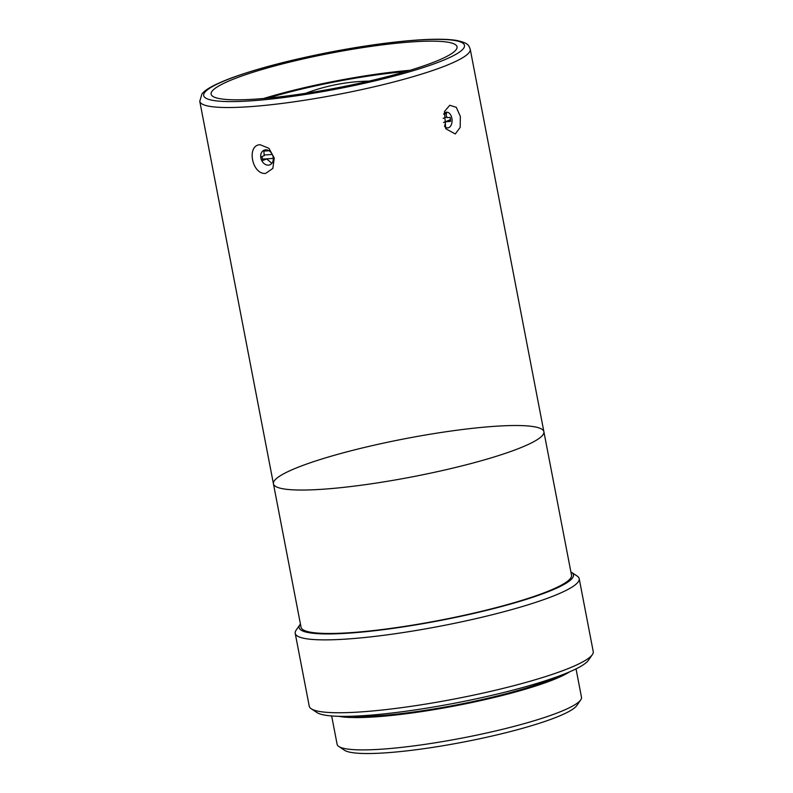 <?xml version="1.0" encoding="UTF-8"?>
<svg xmlns="http://www.w3.org/2000/svg" width="793" height="793" viewBox="0 0 793 793"><rect width="100%" height="100%" fill="white"/><g stroke="black" fill="none" stroke-linecap="round" stroke-linejoin="round"><path stroke-width="1.19" d="M445.408 112.497L446.548 113.102L446.181 115.362L447.074 117.651L450.146 117.414L450.602 121.359L445.765 121.725A122.955 17.327 -10.9 0 0 450.553 119.703M450.146 117.414L450.365 118.345M262.473 159.205A122.955 17.327 -10.9 0 0 266.686 158.967L262.979 160.374L261.859 156.578L264.218 155.686L263.851 151.096L265.13 149.897M444.566 126.285L445.765 121.725M444.635 126.444A7.871 4.907 85.6 0 0 447.767 127.871A7.871 4.907 85.6 0 0 451.861 118.246A7.871 4.907 85.6 0 0 446.558 112.18A7.871 4.907 85.6 0 0 443.703 114.033M260.114 144.713L268.986 148.341L274.259 158.055L272.851 168.403L265.645 173.399C252.015 174.847 246.286 145.099 260.114 144.713M326.409 488.974A137.714 19.409 169.1 0 1 273.436 483.819A137.714 19.409 169.1 0 1 404.995 438.727A137.714 19.409 169.1 0 1 543.889 431.739A137.714 19.409 169.1 0 1 470.19 463.766A137.714 19.409 169.1 0 1 326.409 488.974A137.714 19.409 169.1 0 1 273.436 483.819L301.053 627.253A137.714 19.409 -10.9 0 0 354.035 632.408A137.714 19.409 -10.9 0 0 497.816 607.2A137.714 19.409 -10.9 0 0 571.515 575.173L543.889 431.739A137.714 19.409 169.1 0 1 470.19 463.766A137.714 19.409 169.1 0 1 326.409 488.974M455.291 133.958L445.716 128.734L444.467 111.496L449.77 105.271L456.302 107.333L460.356 116.482L460.168 127.395L455.291 133.958M273.129 157.024A7.871 6.057 -110.8 0 0 264.198 150.135A7.871 6.057 -110.8 0 0 261.333 159.641A7.871 6.057 -110.8 0 0 269.779 164.855A7.871 6.057 -110.8 0 0 273.129 157.024M266.686 158.967L271.89 163.299M236.423 77.982A125.215 17.644 169.1 0 1 371.976 46.252A125.215 17.644 169.1 0 1 457.036 46.807A125.215 17.644 169.1 0 1 337.421 87.805A125.215 17.644 169.1 0 1 211.126 94.159A125.215 17.644 169.1 0 1 236.423 77.982M268.936 150.72A127.871 18.021 169.1 0 1 263.851 151.096M446.548 113.102A127.871 18.021 169.1 0 1 443.664 114.212M406.353 71.39L409.079 70.577M263.653 98.491A122.955 17.327 169.1 0 1 408.91 70.418M443.198 118.345A122.955 17.327 -10.9 0 0 443.525 118.216A122.955 17.327 -10.9 0 0 446.836 116.878M264.178 154.982A122.955 17.327 -10.9 0 0 272.257 154.427M267.865 98.104A118.038 16.633 169.1 0 1 405.818 71.548M450.543 119.574A122.955 17.327 169.1 0 1 443.525 122.489M273.298 158.372A122.955 17.327 169.1 0 1 262.424 159.086M570.891 571.941A139.677 19.676 169.1 0 1 571.515 572.318A139.677 19.676 169.1 0 1 545.217 592.857A139.677 19.676 169.1 0 1 384.803 629.493A139.677 19.676 169.1 0 1 299.992 624.606A139.677 19.676 169.1 0 1 300.438 624.022M299.992 624.606L296.116 630.217A144.594 20.37 -10.9 0 0 295.214 633.339A144.594 20.37 -10.9 0 0 393.437 633.984A144.594 20.37 -10.9 0 0 549.975 597.337A144.594 20.37 -10.9 0 0 579.197 578.652A144.594 20.37 -10.9 0 0 577.195 576.085L571.515 572.318M579.197 578.652L593.223 651.519A144.594 20.37 169.1 0 1 592.331 654.651A144.594 20.37 169.1 0 1 564.011 670.204A144.594 20.37 169.1 0 1 417.227 705.423A144.594 20.37 169.1 0 1 311.243 708.773A144.594 20.37 169.1 0 1 309.25 706.206L295.214 633.339M311.243 708.773L316.922 712.54A139.677 19.676 -10.9 0 0 419.299 709.299A139.677 19.676 -10.9 0 0 561.097 675.279A139.677 19.676 -10.9 0 0 588.446 660.252L592.331 654.651M352.211 716.228A119.515 16.841 -10.9 0 0 456.262 704.967A119.515 16.841 -10.9 0 0 557.053 676.776M569.543 671.879A124.432 17.535 169.1 0 1 456.391 705.641A124.432 17.535 169.1 0 1 338.799 716.317M576.035 668.895L581.487 697.225A124.432 17.535 169.1 0 1 580.714 699.912A124.432 17.535 169.1 0 1 506.995 728.192A124.432 17.535 169.1 0 1 384.982 748.939A124.432 17.535 169.1 0 1 338.829 746.491A124.432 17.535 169.1 0 1 337.114 744.28L331.662 715.96M338.829 746.491L344.509 750.257A119.515 16.841 -10.9 0 0 388.838 752.607A119.515 16.841 -10.9 0 0 506.023 732.682A119.515 16.841 -10.9 0 0 576.838 705.512L580.714 699.912M273.436 483.819L199.777 101.306A137.714 19.409 -10.9 0 0 252.749 106.46A137.714 19.409 -10.9 0 0 396.53 81.253A137.714 19.409 -10.9 0 0 470.229 49.225L543.889 431.739M230.515 78.438A132.798 18.715 169.1 0 1 454.548 40.453A132.798 18.715 169.1 0 1 317.18 92.563A132.798 18.715 169.1 0 1 230.515 78.438M199.777 101.306L201.888 94.03C204.822 90.224 211.315 85.773 229.692 78.616C255.386 69.08 288.612 60.308 329.373 52.288C360.726 46.252 388.976 42.247 414.124 40.265C432.641 38.847 446.697 38.887 456.292 40.393C468.782 43 468.713 45.488 470.229 49.225M369.032 81.114A188.764 188.764 0 0 0 305.573 93.336"/></g></svg>
